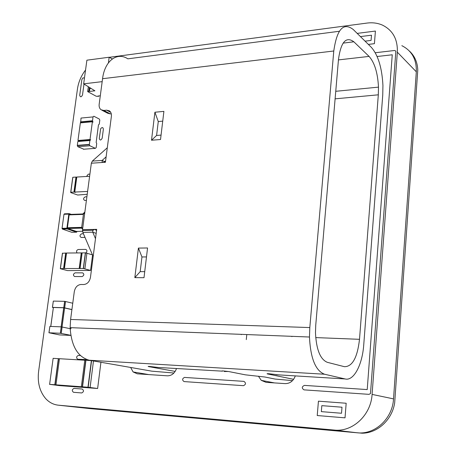 <?xml version="1.0" encoding="UTF-8"?>
<svg xmlns="http://www.w3.org/2000/svg" width="456" height="456" viewBox="0 0 456 456"><rect width="100%" height="100%" fill="white"/><g stroke="black" fill="none" stroke-linecap="round" stroke-linejoin="round"><path stroke-width="0.68" d="M97.63 388.501L88.173 387.258L49.487 384.34L59.297 385.594L97.63 388.501L100.936 362.263M91.645 360.639L85.939 360.291L82.525 386.825M55.963 384.778L59.457 358.712L84.782 360.223L85.728 360.388L82.325 386.808M59.451 358.747L53.13 358.336L49.618 384.294M84.782 360.223L81.362 386.734M70.8 335.32L60.414 333.268L48.997 332.777L49.869 326.405L61.281 326.849L70.15 328.668M70.811 335.411L59.525 334.909L48.997 332.777M48.946 332.772L49.869 326.405M50.747 326.439L53.375 307.504L63.783 307.783L71.911 309.63M71.923 309.533L63.851 307.692L52.463 307.39L53.323 301.085L64.706 301.336L72.755 303.234M53.301 307.692L52.463 307.39M52.411 307.39L53.323 301.085M63.583 268.51L83.442 268.527L90.567 270.436L67.505 270.59L60.312 268.715L63.583 268.51L65.681 253.04L62.409 253.302L60.34 268.504M66.519 253.108L65.681 253.04M64.438 268.51L66.53 253.034L85.506 252.863L92.465 254.853M79.931 268.521L81.966 253.126M79.184 268.521L81.254 252.898M90.47 88.059L89.285 88.196L89.872 88.515L89.479 91.422L94.905 90.812L83.665 83.836L102.172 81.652M108.42 62.842L109.161 57.228L86.891 60.192L83.665 83.836M89.479 91.422L87.808 91.228L87.677 91.627L96.182 96.233L98.542 96.353L97.972 96.039L100.297 95.788M109.161 57.228L112.33 58.938M89.872 88.515L90.995 88.384M89.285 88.196L88.891 91.109M98.593 95.971L98.542 96.353M89.866 140.539L90.693 139.832L90.003 139.502L92.374 121.769L93.058 122.111L92.5 121.022L93.024 116.913L93.839 116.234L99.254 119.005L99.801 120.082L99.288 124.163L98.479 124.847L96.153 142.443L96.706 143.509L96.187 147.624L95.372 148.337L89.9 145.766L89.336 144.689L89.866 140.539L77.822 141.52L77.292 145.635L77.856 146.707L83.847 149.209M90.202 139.872L78.66 140.813L77.965 140.488L80.359 122.886L92.374 121.769M90.003 139.502L77.965 140.488M80.683 122.852L81.014 118.064L93.024 116.913M87.221 194.279L77.68 195.031L70.674 192.575L70.805 192.25L73.935 192.101L75.964 177.088L72.84 177.27L72.709 177.612L70.714 192.261M87.598 191.434L74.778 192.061L75.485 192.341L73.935 192.101M76.796 177.145L75.964 177.088M74.778 192.061L76.807 177.042L89.61 176.295M241.321 334.351L241.287 334.664M291.891 336.659L291.92 336.334M359.505 339.315L378.32 94.814L378.486 87.136C377.745 72.886 374.604 62.637 369.075 56.401L353.85 41.792C346.047 36.115 340.928 41.941 338.494 59.274L315.746 325.162L315.478 332.737C316.304 349.552 320.255 359.419 327.328 362.326L344.428 366.692C352.391 366.704 357.418 357.578 359.505 339.315L315.717 337.594M95.737 229.773L94.694 229.396L96.695 229.351L90.459 277.351C89.536 281.734 87.307 284.122 83.779 284.521L80.929 284.487C77.429 284.886 75.217 287.263 74.299 291.612L70.6 319.474L309.812 327.568L309.47 337.018C310.519 358.37 315.546 370.768 324.541 374.228L345.118 378.953C353.827 381.267 362.417 364.646 363.763 344.559L382.744 95.104L382.937 85.483C382.02 67.91 378.161 55.199 371.349 47.344L353.189 29.458C343.374 22.036 336.904 29.212 333.781 50.998L102.566 78.7L99.163 104.31C98.906 106.778 99.55 108.602 101.101 109.776L103.843 110.449L110.386 113.909L107.662 113.236L101.916 110.209M246.291 339.612L246.793 334.567M95.486 238.648L92.75 232.161L92.899 230.263L94.694 229.396L95.714 229.75L96.501 230.827M105.581 161.002L103.432 162.41L105.416 162.279L111.378 116.383C111.634 113.875 110.973 112.028 109.394 110.842L106.636 110.17L103.843 110.449M93.166 256.494L82.867 232.412L82.519 229.693L91.348 163.214L103.432 162.41M103.147 162.427L102.172 162.148L102.121 160.444L106.123 156.841M138.413 248.087L141.958 256.956L140.186 271.639L134.828 277.636L144.005 277.693L147.556 247.978L138.413 248.087L134.828 277.636M102.566 78.7C104.703 60.768 117.095 51.648 127.862 58.83L339.304 31.27M324.541 374.228L89.233 360.217L151.871 371.173L173.935 373.008M175.172 371.412L148.787 366.641C147.71 366.424 147.978 366.362 149.602 366.442L158.05 367.456L222.368 371.155C221.394 370.939 221.798 370.876 223.594 370.967L228.673 371.537L245.368 374.832L264.885 377.015L275.082 379.056L292.518 380.629M293.613 379.318L267.495 373.92C266.589 373.703 267.085 373.646 268.989 373.743L278.434 374.855M228.376 371.486L224.289 371.526M89.233 360.217C77.731 356.991 71.358 346.132 70.127 327.647L70.6 319.474M309.812 327.568L333.781 50.998M163.898 111.378L154.903 112.233L151.506 140.231L160.529 139.525L163.898 111.378M111.287 113.818L110.386 113.909M151.506 140.231L156.596 135.46L158.272 121.541L154.903 112.233M91.348 163.214L92.329 161.093L107.297 147.778M146.49 256.927L141.958 256.956M144.729 271.651L140.186 271.639M162.729 121.142L158.272 121.541M161.059 135.101L156.596 135.46M76.602 232.184L71.791 232.292L62.386 229.077L62.056 228.325L63.977 214.286L68.816 214.12L66.901 228.2L67.231 228.958L76.602 232.184L77.127 231.42M69.09 213.67L64.473 213.83L63.977 214.286M77.554 228.239L77.634 227.63M71.233 214.366L69.306 213.659L68.816 214.12M83.471 213.944L69.637 214.423L69.141 214.879L67.391 227.892L67.727 228.484L76.477 231.437M77.132 228.251L77.212 227.641M82.633 228.832L81.949 228.593L81.624 227.829L83.516 213.613L84.662 213.573M84.719 213.123L83.516 213.613M317.228 415.536L318.436 401.172L346.172 403.246L345.027 417.844L317.228 415.536M341.515 413.256L341.994 407.214L321.828 405.658L321.332 411.631L341.515 413.256M73.507 392.291C71.746 390.838 71.911 389.532 74.014 388.387L82.228 389.031C84.018 390.496 83.847 391.807 81.721 392.958L73.507 392.291M184.059 381.581C182.001 380.042 182.155 378.657 184.515 377.42L243.903 381.37C246.137 382.966 245.995 384.402 243.481 385.679L184.059 381.581M375.288 52.736L394.565 50.496L395.859 51.072L370.483 393.608L369.001 394.349L304.027 389.863C301.615 388.198 301.741 386.711 304.414 385.394L367.222 389.572L392.251 54.783L377.123 56.51M86.76 359.562L77.811 359.271C76.055 357.869 76.22 356.586 78.318 355.412L80.347 355.526M74.624 276.535C72.909 275.287 73.074 274.056 75.115 272.83L82.633 272.853C84.366 274.107 84.2 275.344 82.143 276.575L74.624 276.535M77.053 252.937C76.135 251.353 76.522 250.207 78.221 249.495L85.717 249.409C87.267 250.127 87.335 251.284 85.922 252.892M84.998 237.388L81.174 237.462C79.464 236.282 79.623 235.062 81.658 233.808L83.448 233.768M82.849 213.967L84.867 212M86.412 200.378L84.748 200.446C83.049 199.329 83.209 198.132 85.226 196.855L86.891 196.775M86.543 176.472L88.242 174.198L89.9 174.101M83.739 140.397L83.248 141.081M81.459 141.223L81.145 140.613M100.668 128.729C102.098 127.047 102.999 127.19 103.375 129.156L102.19 138.179C100.918 140.528 99.949 140.608 99.283 138.419L100.668 128.729M83.995 84.041L82.507 94.979C81.271 97.276 80.341 97.379 79.709 95.293L81.863 79.526L83.043 77.805L84.451 78.09M357.179 33.391L375.408 31.059L374.416 43.668L368.362 44.403M365.068 41.16L371.07 40.419L371.486 35.197L360.428 36.588M409.385 51.038C414.635 55.877 417.428 62.198 417.776 70.002L394.685 402.79C392.2 419.714 377.579 433.217 362.132 433.2L235.142 421.743M109.309 57.308L367.017 23.074C372.575 22.361 377.728 23.045 382.481 25.131C392.827 30.278 397.78 39.296 397.341 52.178L372.09 394.406C370.99 415.097 352.585 432.22 334.299 430.059L58.471 405.196C53.529 404.689 49.265 402.494 45.68 398.607C39.621 391.447 37.278 382.305 38.64 371.173L77.446 89.005C78.466 82.08 81.168 75.747 85.551 70.013M401.839 45.668C411.859 50.724 416.681 59.434 416.311 71.797L393.528 398.886C392.565 418.602 374.929 434.882 357.287 432.795L89.268 408.542L58.471 405.196M176.495 368.59C174.665 373.361 171.655 375.772 167.455 375.824L137.279 373.823L133.095 371.936L130.65 367.462M295.311 375.892C293.368 381.011 289.993 383.587 285.177 383.621L266.122 382.356L261.277 380.367L258.421 376.183M93.474 360.958L90.1 387.463M91.377 360.616L87.974 387.241M58.334 358.644L54.84 384.693M61.252 333.37L62.113 326.958M60.329 333.262L61.195 326.849M70.885 328.822L71.033 327.682M50.793 326.445L53.375 307.504M61.132 326.844L63.697 307.777M62.056 326.946L64.615 307.891M64.684 307.806L65.539 301.45M63.766 307.692L64.621 301.336M60.431 268.504L62.529 253.074M90.567 270.436L92.568 255.086M84.884 268.738L86.936 253.08M83.294 268.521L85.352 252.858M80.056 268.521L82.12 252.892M87.808 91.228L88.413 86.782M87.729 91.24L88.339 86.737M95.372 148.337L83.38 149.249M89.9 145.766L77.856 146.707M89.347 144.404L77.303 145.35M92.511 120.737L80.495 121.86M70.805 192.25L72.84 177.27M96.176 233.369L92.75 232.161M95.925 229.944L94.409 229.408L82.519 229.693M104.886 161.703L102.121 160.444M82.867 232.412L92.762 232.189M275.943 374.707L345.118 378.953M335.109 98.844L378.32 94.814M343.106 43.12L353.85 41.792M338.443 59.907L369.075 56.401M110.734 112.347L106.636 110.17M92.329 161.093L102.138 160.426M62.386 229.077L67.231 228.958M62.056 228.325L66.901 228.2M76.283 231.443L82.547 231.295M69.141 214.879L83.408 214.394M67.397 227.732L81.687 227.362M67.727 228.484L81.635 228.137M81.949 228.593L82.667 228.57M81.624 227.829L82.77 227.795M416.311 71.797L397.341 52.178M393.528 398.886L372.09 394.406M357.287 432.795L334.299 430.059M91.576 360.633L88.173 387.258M58.528 358.661L55.039 384.71M60.414 333.268L61.281 326.849M61.218 326.849L63.783 307.783M63.851 307.692L64.706 301.336M63.737 268.51L65.829 253.046M83.442 268.527L85.506 252.863M89.336 144.689L77.292 145.635M92.5 121.022L80.484 122.145M74.083 192.096L76.112 177.088M102.72 162.399L102.172 162.148M82.473 230.508L92.899 230.263M309.47 337.018L70.127 327.647M335.753 91.297L378.486 87.136M96.125 230.189L96.586 230.177M62.05 228.484L66.895 228.359M67.391 227.892L81.664 227.527M81.618 227.989L82.753 227.96M133.095 371.936L148.798 374.587M261.277 380.367L274.472 382.909"/></g></svg>
